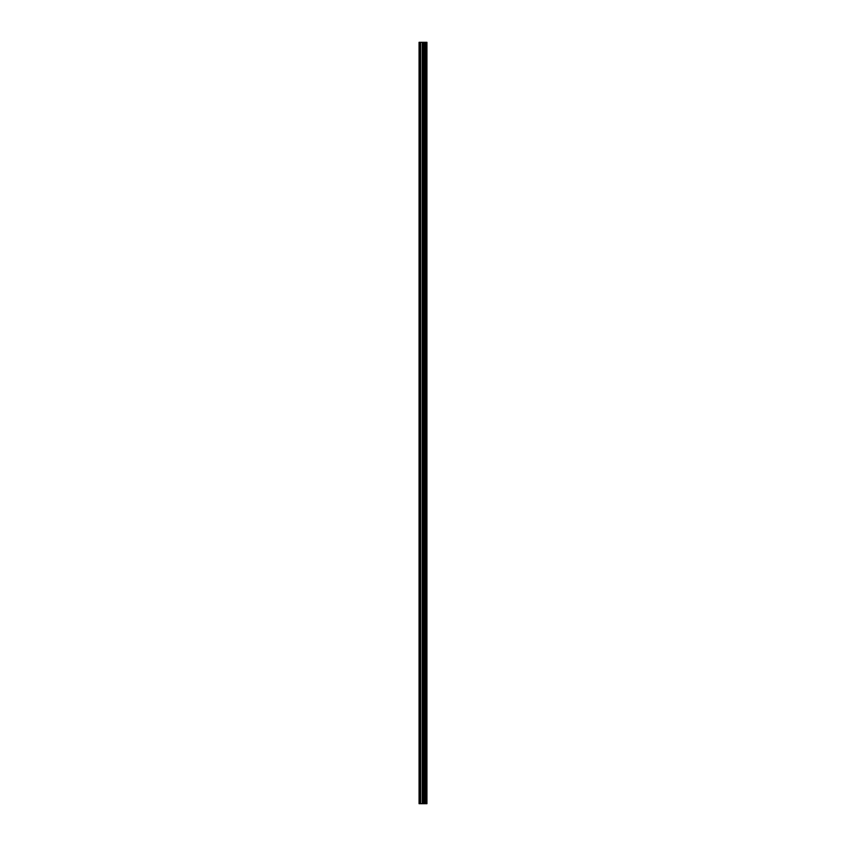 <?xml version="1.0" encoding="UTF-8"?>
<svg xmlns="http://www.w3.org/2000/svg" width="846" height="846" viewBox="0 0 846 846"><rect width="100%" height="100%" fill="white"/><g stroke="black" fill="none" stroke-linecap="round" stroke-linejoin="round"><path stroke-width="1.27" d="M423.264 803.7L426.934 803.7L426.934 42.3L419.066 42.3L419.066 803.7L423.264 803.7L423.264 42.3M426.68 803.7L426.68 42.3M425.876 803.7L425.876 42.3M425.221 803.7L425.221 42.3M424.724 803.7L424.724 42.3M424.058 803.7L424.058 42.3M423.106 803.7L423.106 42.3M422.27 803.7L422.27 42.3M420.621 803.7L420.621 42.3M419.373 803.7L419.373 42.3"/></g></svg>
